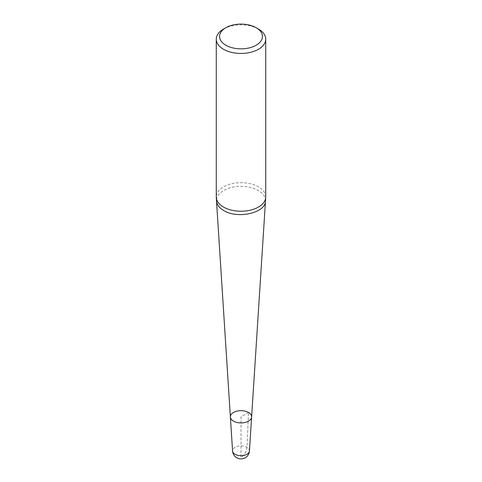 <?xml version="1.0" encoding="UTF-8"?>
<svg xmlns="http://www.w3.org/2000/svg" width="482" height="482" viewBox="0 0 482 482"><rect width="100%" height="100%" fill="white"/><g stroke="black" fill="none" stroke-linecap="round" stroke-linejoin="round"><path stroke-width="0.36" stroke-dasharray="2.41 1.81" d="M251.616 417.02A10.622 6.133 0 0 0 248.513 412.459A10.622 6.133 0 0 0 236.752 411.17A10.622 6.133 0 0 0 230.384 417.02M265.733 196.957A24.733 14.279 0 0 0 241 182.678A24.733 14.279 0 0 0 216.267 196.957M223.509 29.071A24.733 14.279 180 0 1 258.491 29.071M248.513 412.459L241 416.791L241 457.352C244.464 454.966 246.453 451.634 246.965 447.368L248.513 412.459M265.486 201.006C266.317 193.264 254.43 186.142 241 186.335C227.57 186.142 215.683 193.264 216.514 201.006M249.435 450.989A8.441 4.874 0 0 0 241 445.94A8.441 4.874 0 0 0 232.565 450.989"/><path stroke-width="0.72" d="M233.487 421.129A10.622 6.133 0 0 0 244.88 422.503A10.622 6.133 0 0 0 251.616 417.02A10.622 6.133 180 0 1 248.513 421.129A10.622 6.133 180 0 1 233.487 421.129A10.622 6.133 180 0 1 230.384 417.02A10.622 6.133 0 0 0 233.487 421.129M216.267 39.169L216.267 196.957A24.733 14.279 0 0 0 216.285 197.487A24.733 14.279 0 0 0 223.509 207.055A24.733 14.279 0 0 0 250.038 210.248A24.733 14.279 0 0 0 265.715 197.487A24.733 14.279 0 0 0 265.733 196.957L265.733 39.169A24.733 14.279 180 0 1 250.465 52.357A24.733 14.279 180 0 1 223.509 49.266A24.733 14.279 180 0 1 216.267 39.169A24.733 14.279 180 0 1 223.509 29.071L225.841 27.727A21.437 12.375 0 0 0 225.841 45.224A21.437 12.375 0 0 0 256.159 45.224A21.437 12.375 0 0 0 256.159 27.727A21.437 12.375 0 0 0 225.841 27.727M258.491 29.071L256.159 27.727L258.491 29.071A24.733 14.279 180 0 1 265.733 39.169M232.565 450.989A8.453 8.453 0 0 0 245.224 457.767A8.453 8.453 0 0 0 249.435 450.989A8.441 4.874 0 0 1 246.965 454.255A8.441 4.874 0 0 1 237.915 455.345A8.441 4.874 0 0 1 232.565 450.989L230.384 417.02A10.622 6.133 180 0 1 241 410.664A10.622 6.133 180 0 1 251.616 417.02L265.715 197.487M230.384 417.02L216.508 201.006C216.858 204.681 219.244 207.844 223.672 210.489C237.463 219.31 265.781 212.893 265.486 201.006M216.508 201.006L216.285 197.487M249.435 450.989L251.616 417.02"/></g></svg>
